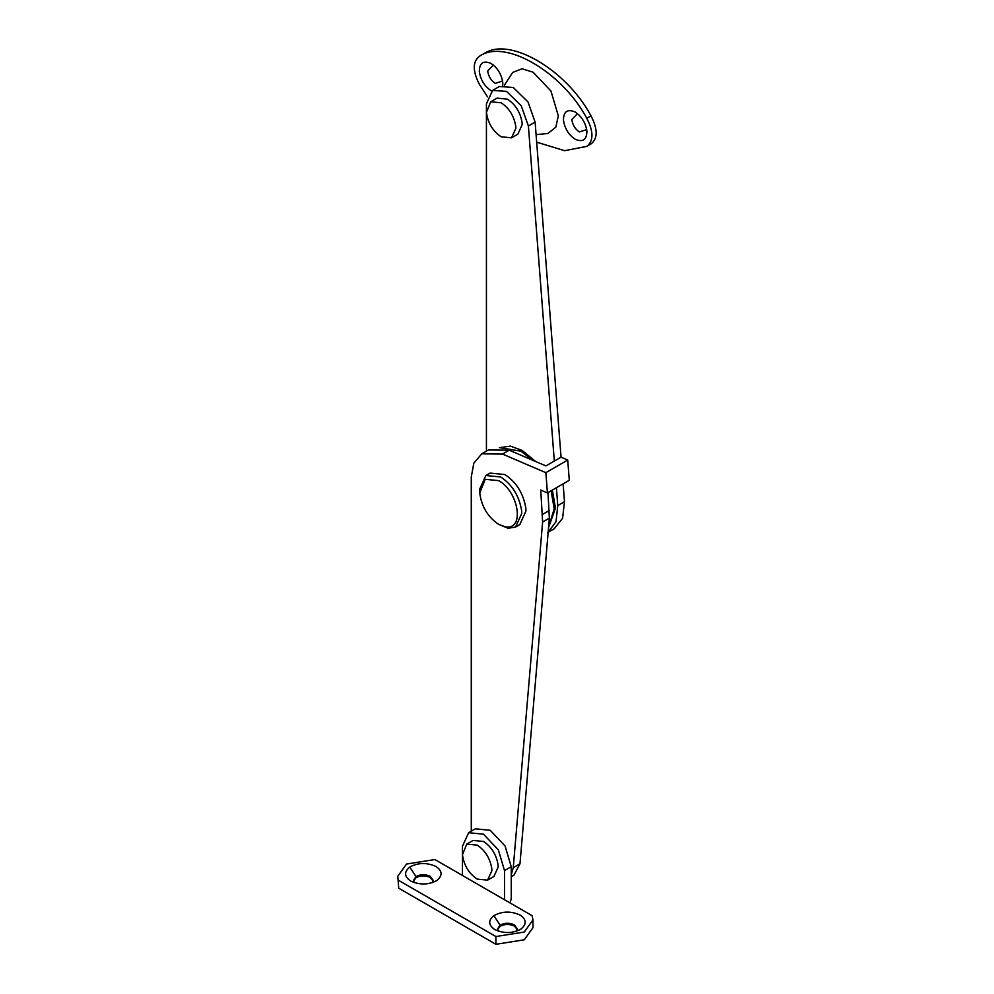 <?xml version="1.0" encoding="UTF-8"?>
<svg xmlns="http://www.w3.org/2000/svg" width="994" height="994" viewBox="0 0 994 994"><rect width="100%" height="100%" fill="white"/><g stroke="black" fill="none" stroke-linecap="round" stroke-linejoin="round"><path stroke-width="1.49" d="M491.794 868.532L491.893 870.595L487.582 880.125L477.17 879.094C468.77 873.378 463.863 865.24 462.483 854.654L466.77 844.08L477.17 845.111C485.147 850.392 490.017 858.207 491.794 868.532M466.77 844.08L473.069 840.427L483.482 841.458C491.458 846.751 496.329 854.567 498.093 864.892L498.205 866.954L493.894 876.484L487.582 880.125M479.692 491.558L479.692 489.135L485.855 475.517L500.727 476.983C512.121 484.55 519.079 495.708 521.601 510.456L521.751 513.413L515.588 527.031L508.12 528.274L498.615 524.335C487.805 516.992 481.518 506.518 479.729 492.912L485.234 479.307L498.628 480.636C518.346 491.024 525.404 530.56 505.275 526.783L498.628 524.335M485.855 475.517L490.067 473.082L504.927 474.56C516.333 482.115 523.291 493.272 525.814 508.033L525.963 510.978L519.8 524.596L515.588 527.031M515.762 126.238L515.861 128.301L511.55 137.831L501.15 136.799C492.738 131.084 487.843 122.933 486.451 112.359L490.738 101.773L501.15 102.804C509.127 108.097 513.997 115.9 515.762 126.238M490.738 101.773L497.05 98.133L507.449 99.164C515.426 104.457 520.309 112.26 522.074 122.585L522.173 124.66L517.862 134.19L511.55 137.831M551.098 490.8L554.217 508.841L548.601 526.957M552.353 490.067L555.472 508.108L548.551 527.59M499.808 447.685L520.918 451.164L532.337 460.085M499.46 447.648L510.431 446.12L522.173 450.431L535.667 461.514M586.708 129.593L579.378 131.941C575.116 129.071 572.606 124.933 571.823 119.528L577.502 113.651M586.907 131.332C586.659 139.868 582.745 142.502 575.166 139.222C568.543 134.762 564.629 128.325 563.424 119.914C563.673 111.39 567.586 108.756 575.166 112.024L575.166 112.024C581.788 116.497 585.702 122.933 586.907 131.332L586.945 132.426M502.591 81.023L495.26 83.372C490.999 80.502 488.489 76.364 487.706 70.959L493.384 65.082M491.67 91.001L491.048 90.665C484.426 86.192 480.512 79.756 479.307 71.357C479.555 62.821 483.469 60.199 491.048 63.467L491.048 63.467C497.671 67.927 501.585 74.364 502.79 82.775L502.753 85.285M536.089 134.625L547.918 133.494L555.795 127.207L558.342 115.913L550.949 91.038L533.107 72.202L522.049 68.772L512.668 72.45L504.443 85.124M483.072 54.21L483.656 53.875C508.555 35.921 566.083 69.133 590.97 115.826C597.879 129.195 597.879 138.576 590.97 143.968L586.771 146.391L564.604 150.69L536.673 142.154M487.532 96.865L479.443 84.428C472.548 71.071 472.548 61.69 479.443 56.298C504.343 38.344 561.871 71.556 586.771 118.261C593.666 131.618 593.666 140.999 586.771 146.391M498.541 931.241L497.634 928.881L500.081 925.141L500.106 926.333C504.691 923.935 509.45 923.848 514.395 926.085L517.215 929.489M497.696 929.489L500.106 926.333M493.881 915.636C502.194 911.138 510.928 910.939 520.073 915.039C526.572 919.475 526.882 924.134 521.018 929.017C512.718 933.503 503.983 933.701 494.838 929.601C488.34 925.165 488.029 920.506 493.881 915.636L500.081 925.141C504.654 922.718 509.425 922.631 514.395 924.867L517.265 928.881L516.371 931.241M519.116 930.111L520.073 929.601M414.423 882.684L413.529 880.311L415.989 876.559C420.574 874.161 425.333 874.074 430.278 876.31L433.148 880.311L432.253 882.684M413.579 880.92L415.989 877.777C420.574 875.366 425.333 875.292 430.278 877.516L433.098 880.92M415.989 876.559L409.764 867.066C418.076 862.568 426.811 862.37 435.956 866.47C442.454 870.918 442.765 875.577 436.913 880.448L435.956 881.044M434.999 881.554L436.913 880.448C428.6 884.946 419.866 885.145 410.721 881.044L410.721 881.044C404.223 876.596 403.912 871.949 409.764 867.066M510.009 902.912L511.239 898.762L511.239 866.718L505.076 845.993L490.216 830.288L475.343 828.822L468.609 832.711L462.446 846.316L462.446 875.453L434.9 859.549L406.521 864.047L397.799 876.186L398.731 888.201L495.894 944.3L524.273 939.802L532.983 927.663L532.983 919.897L524.273 932.037L495.894 936.534L495.894 944.3M532.983 919.897L532.063 915.648L504.505 899.744L504.505 870.595L498.354 849.87L483.482 834.177L468.609 832.711M504.505 899.744L462.446 875.453M398.731 880.435L495.894 936.534M398.731 888.201L397.799 876.186M511.239 876.77L513.91 875.229L519.974 863.823L549.359 518.135L547.98 492.602M511.239 874.869L513.252 867.712L542.625 522.024L540.748 490.054L547.421 492.925L569.289 480.288L567.723 460.036L561.051 457.165L545.905 465.913L509.201 450.17L488.489 449.959L481.755 453.848L473.84 463.142L471.28 476.934L471.28 831.158M547.421 492.925L545.855 472.659L502.479 454.059L481.755 453.848M545.855 472.659L567.723 460.036M548.154 532.237L556.031 521.676L557.771 505.598L556.391 487.743M554.317 461.054L528.386 125.99L521.266 105.824L506.518 91.361L492.589 90.404L486.426 103.91L486.426 451.152M561.051 457.165L535.12 122.1L528 101.935L513.252 87.472L499.311 86.515L492.589 90.404M547.458 532.672L554.18 528.783L562.592 518.259L564.493 501.709L563.113 483.854M586.771 118.261L590.97 115.826M504.505 870.595L511.239 866.718M542.625 514.333L549.359 510.444M542.625 522.024L549.359 518.135M513.252 867.712L519.974 863.823M502.479 454.059L509.201 450.17M564.493 501.709L557.771 505.598M535.12 122.1L528.386 125.99"/></g></svg>
